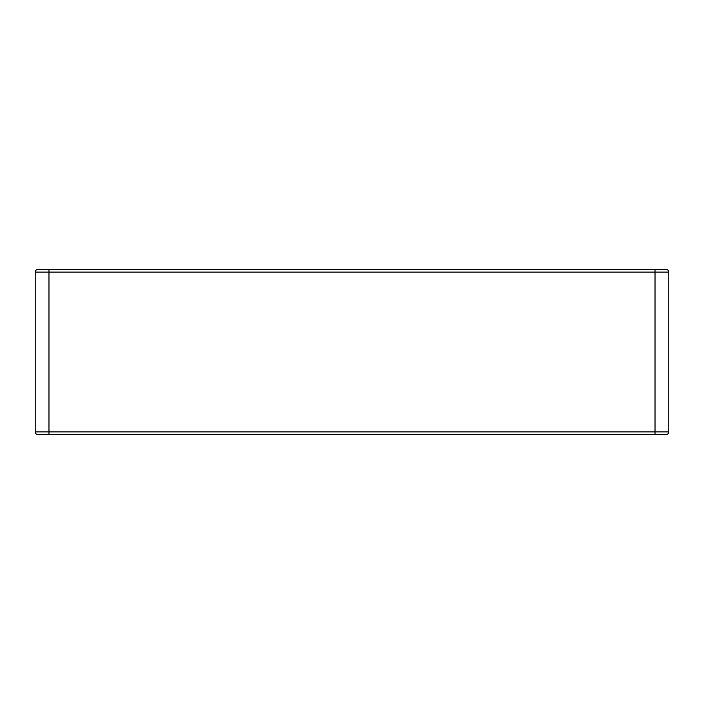 <?xml version="1.0" encoding="UTF-8"?>
<svg xmlns="http://www.w3.org/2000/svg" width="704" height="704" viewBox="0 0 704 704"><rect width="100%" height="100%" fill="white"/><g stroke="black" fill="none" stroke-linecap="round" stroke-linejoin="round"><path stroke-width="1.06" d="M35.2 431.886L35.2 272.114L35.2 431.886L655.028 431.886L655.028 272.114L48.972 272.114L48.972 431.886L48.972 272.114L35.2 272.114C35.376 270.45 36.291 269.535 37.954 269.359L666.046 269.359C667.709 269.535 668.624 270.45 668.8 272.114L668.8 431.886L668.8 272.114L655.028 272.114L655.028 431.886L668.8 431.886L35.2 431.886C35.376 433.55 36.291 434.465 37.954 434.641L48.972 434.641L37.954 434.641C36.291 434.465 35.376 433.55 35.2 431.886M666.046 434.641L48.972 434.641L48.972 431.886L48.972 434.641L655.028 434.641L655.028 431.886L655.028 434.641L666.046 434.641C667.709 434.465 668.624 433.55 668.8 431.886C668.624 433.55 667.709 434.465 666.046 434.641M668.8 272.114C668.624 270.45 667.709 269.535 666.046 269.359L655.028 269.359L655.028 272.114L668.8 272.114M655.028 272.114L655.028 269.359L48.972 269.359L48.972 272.114L655.028 272.114M37.954 269.359C36.291 269.535 35.376 270.45 35.2 272.114L48.972 272.114L48.972 269.359L37.954 269.359"/></g></svg>
